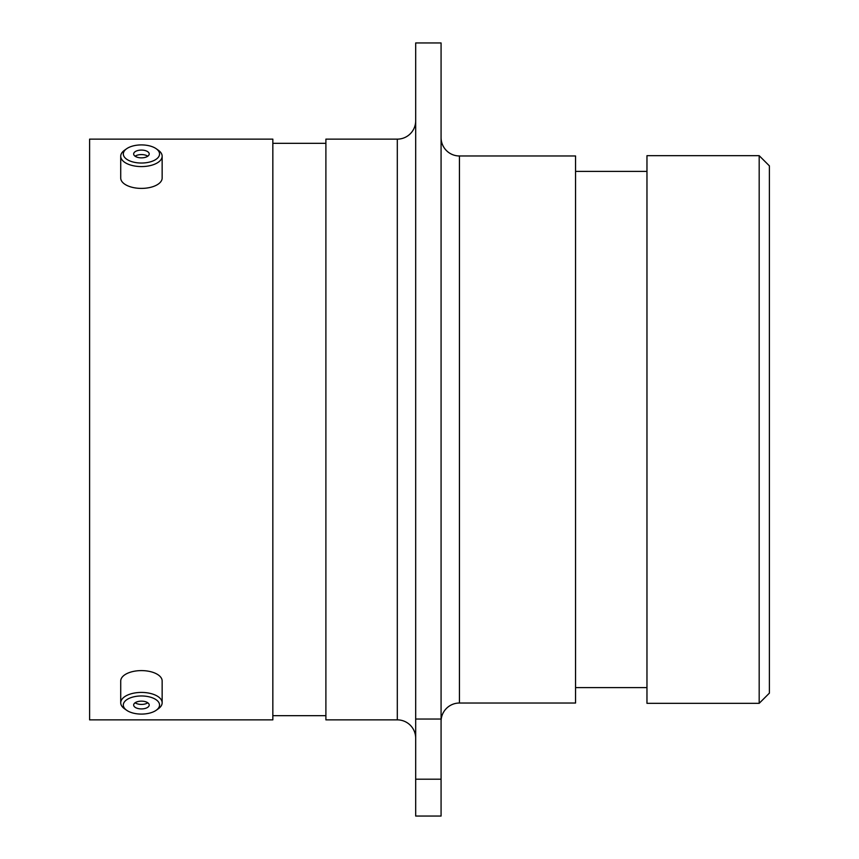 <?xml version="1.0" encoding="UTF-8"?>
<svg xmlns="http://www.w3.org/2000/svg" width="859" height="859" viewBox="0 0 859 859"><rect width="100%" height="100%" fill="white"/><g stroke="black" fill="none" stroke-linecap="round" stroke-linejoin="round"><path stroke-width="1.29" d="M759.184 155.672L769.396 165.873L769.396 693.127L759.184 703.328L759.184 155.672L646.967 155.672L646.967 703.328L759.184 703.328M415.681 42.95L441.075 42.95L441.075 719.037L415.681 719.037L415.681 42.95M415.681 120.775A18.361 18.361 0 0 1 397.309 139.137L325.894 139.137L325.894 719.863L397.309 719.863L397.309 139.137M415.681 738.225A18.361 18.361 0 0 0 397.309 719.863M441.075 721.388A18.361 18.361 0 0 1 459.447 703.027L575.551 703.027L575.551 155.973L459.447 155.973L459.447 703.027M441.075 137.612A18.361 18.361 0 0 0 459.447 155.973M646.967 171.381L575.551 171.381M646.967 687.619L575.551 687.619M325.894 143.324L272.84 143.324M325.894 715.676L272.84 715.676M272.84 719.863L272.84 139.137L89.604 139.137L89.604 719.863L272.84 719.863M415.681 779.199L441.075 779.199L441.075 816.05L415.681 816.05L415.681 719.037M441.075 779.199L441.075 719.037M123.814 151.86A18.114 9.062 0 0 0 137.215 162.78A18.114 9.062 0 0 0 159.055 156.091A18.114 9.062 0 0 0 156.231 148.747A18.114 9.062 0 0 0 126.638 148.747A18.114 9.062 0 0 0 123.814 151.86M156.231 148.747L158.346 150.239A20.713 10.351 180 0 1 162.147 156.22A20.713 10.351 180 0 1 161.578 158.636A20.713 10.351 180 0 1 139.008 166.506A20.713 10.351 180 0 1 120.722 156.22A20.713 10.351 180 0 1 121.302 153.804A20.713 10.351 180 0 1 124.523 150.239L126.638 148.747M148.994 154.878A7.774 3.887 0 0 0 149.208 153.976A7.774 3.887 0 0 0 142.347 150.11A7.774 3.887 0 0 0 133.875 153.063A7.774 3.887 0 0 0 133.66 153.976A7.774 3.887 0 0 0 140.522 157.831A7.774 3.887 0 0 0 148.994 154.878M147.78 156.22A7.774 3.887 0 0 0 135.088 156.22M162.147 156.22L162.147 178.038A20.713 10.351 180 0 1 161.578 180.454A20.713 10.351 180 0 1 139.008 188.325A20.713 10.351 180 0 1 120.722 178.038L120.722 156.22M123.814 702.909A18.114 9.062 180 0 0 126.638 710.253A18.114 9.062 180 0 0 156.231 710.253A18.114 9.062 180 0 0 159.055 707.14A18.114 9.062 180 0 0 145.665 696.219A18.114 9.062 180 0 0 123.814 702.909M126.638 710.253L124.523 708.761A20.713 10.351 -0 0 1 120.722 702.78A20.713 10.351 -0 0 1 121.302 700.364A20.713 10.351 -0 0 1 143.872 692.494A20.713 10.351 -0 0 1 162.147 702.78A20.713 10.351 -0 0 1 161.578 705.196A20.713 10.351 -0 0 1 158.346 708.761L156.231 710.253M148.994 705.937A7.774 3.887 180 0 0 149.208 705.024A7.774 3.887 180 0 0 142.347 701.169A7.774 3.887 180 0 0 133.875 704.122A7.774 3.887 180 0 0 133.66 705.024A7.774 3.887 180 0 0 140.522 708.89A7.774 3.887 180 0 0 148.994 705.937M120.722 702.78L120.722 680.962A20.713 10.351 -0 0 1 121.302 678.546A20.713 10.351 -0 0 1 143.872 670.675A20.713 10.351 -0 0 1 162.147 680.962L162.147 702.78M135.088 702.78A7.774 3.887 180 0 0 147.78 702.78"/></g></svg>
